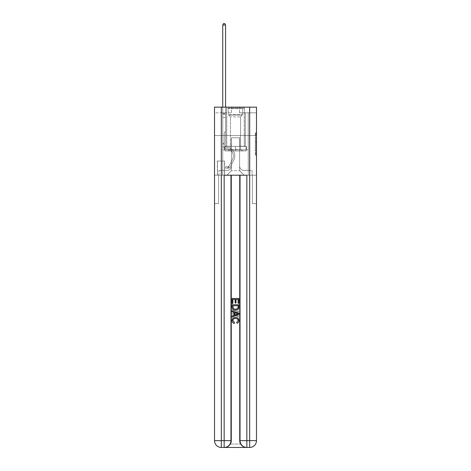 <?xml version="1.0" encoding="UTF-8"?>
<svg xmlns="http://www.w3.org/2000/svg" width="471" height="471" viewBox="0 0 471 471"><rect width="100%" height="100%" fill="white"/><g stroke="black" fill="none" stroke-linecap="round" stroke-linejoin="round"><path stroke-width="0.35" stroke-dasharray="2.35 1.77" d="M255.353 139.675L255.353 143.237L256.483 143.237L256.483 154.035L256.483 133.994L256.483 143.237L255.353 143.237L255.353 133.664L255.353 155.147L255.353 132.881L255.353 153.593L256.483 153.593L255.353 153.593L256.483 153.593L255.353 153.593L255.353 150.031L255.353 155.147L256.483 155.147L256.483 132.881L256.483 153.534L256.483 144.797L255.353 144.797L256.483 144.797L256.483 150.031L256.483 134.441L255.353 134.441L256.483 134.441L256.483 155.147L256.483 133.994L256.483 155.147L255.353 155.147L255.353 132.881L256.483 132.881L256.483 133.994L256.483 132.881L256.483 133.994L256.483 132.881L256.483 133.664L256.483 132.881L255.353 132.881L255.353 134.441L256.483 134.441L255.353 134.441L255.353 139.675L256.483 139.675M244.349 107.153L244.349 135.507L226.651 135.507L244.349 135.507L226.651 135.507L244.349 135.507L244.349 146.399L226.651 146.399L244.349 146.399L226.651 146.399L244.349 146.399L244.349 135.507L226.651 135.507L226.651 146.399L226.651 135.507L244.349 135.507L226.651 135.507L244.349 135.507L244.349 107.153L226.651 107.153L226.651 135.507L226.651 107.153L244.349 107.153M224.608 161.029L217.349 161.029L224.608 161.029L224.608 175.212L217.349 175.212L224.608 175.212M217.349 161.029L217.349 175.212M256.483 141.901L256.483 140.788L256.483 141.901L255.353 141.901L255.353 137.42L255.353 150.614L255.353 147.299L256.483 147.299L255.353 147.299L255.353 155.147L256.483 155.147L255.353 155.147L256.483 155.147L255.353 155.147L255.353 132.881L256.483 132.881L255.353 132.881L256.483 132.881L255.353 132.881L255.353 141.901L256.483 141.901M224.667 447.45C226.998 447.509 228.965 446.373 230.56 444.047A6.806 6.806 0 0 0 231.473 440.644L231.473 175.212L231.473 440.644A6.806 6.806 0 0 1 230.56 444.047C228.959 446.373 226.998 447.509 224.667 447.45A6.806 6.806 0 0 0 231.473 440.644A6.806 6.806 0 0 1 224.667 447.45L246.333 447.45C244.002 447.509 242.035 446.373 240.44 444.047C242.041 446.373 244.002 447.509 246.333 447.45A6.806 6.806 0 0 1 239.527 440.644A6.806 6.806 0 0 0 240.44 444.047A6.806 6.806 0 0 1 239.527 440.644L239.527 175.212L252.403 175.212L252.403 203.566L252.403 175.212L239.527 175.212L239.527 440.644A6.806 6.806 0 0 0 246.333 447.45L221.323 447.45A6.806 6.806 0 0 1 214.517 440.644A6.806 6.806 0 0 0 221.323 447.45A6.806 6.806 0 0 1 214.517 440.644L214.517 203.566L218.597 203.566L214.517 203.566L214.517 135.507L214.517 175.212L218.597 175.212L218.597 203.566L218.597 175.212L218.597 203.566L218.597 175.212L239.527 175.212L214.517 175.212L222.736 175.212L222.736 149.802L248.264 149.802L235.5 149.802L235.5 146.399L235.5 150.938L224.897 150.938L224.897 146.399L224.897 150.938L246.103 150.938L246.103 146.399L246.103 150.938L235.5 150.938L235.5 146.399L235.5 150.938L224.897 150.938L246.103 150.938L246.103 146.399L246.103 150.938L235.5 150.938L235.5 146.399L235.5 149.802L224.555 149.802L224.555 146.399L224.555 149.802L224.555 146.399L224.555 149.802L222.736 149.802L246.445 149.802L246.445 146.399L224.555 146.399L246.445 146.399L224.555 146.399L246.445 146.399L246.445 149.802L248.264 149.802L222.736 149.802L222.736 175.212L214.517 175.212L214.517 135.507L214.517 440.644L214.517 107.153L256.483 107.153L214.517 107.153L214.517 112.822L231.532 112.822L214.517 112.822L214.517 107.153L214.517 135.507L214.517 107.153L214.517 135.507L256.483 135.507L256.483 107.153L256.483 112.822L239.468 112.822L256.483 112.822L256.483 107.153L256.483 135.507L214.517 135.507L256.483 135.507L214.517 135.507L256.483 135.507L256.483 107.153L256.483 135.507L214.517 135.507L256.483 135.507L256.483 175.212L214.517 175.212L256.483 175.212L222.736 175.212L256.483 175.212L256.483 440.644L256.483 107.153L214.517 107.153L256.483 107.153L214.517 107.153L231.532 107.153L214.517 107.153L214.517 135.507L256.483 135.507L256.483 440.644A6.806 6.806 0 0 1 249.677 447.45L224.155 447.45A6.806 6.806 0 0 0 230.961 440.644L230.961 175.212L230.961 440.644A6.806 6.806 0 0 1 224.155 447.45L221.323 447.45L224.155 447.45A6.806 6.806 0 0 0 230.961 440.644L221.323 440.644L221.323 107.153M222.736 112.822L222.736 170.443L226.881 170.443A4.539 4.539 0 0 0 231.414 165.91L231.414 137.779L231.414 170.673L231.414 137.779L231.414 170.673L231.414 137.779L239.586 137.779L239.586 165.91A4.539 4.539 0 0 0 244.119 170.443L248.264 170.443L248.264 112.822L248.264 170.443L248.264 112.822L248.264 170.443L248.264 112.822L248.264 170.443L248.264 112.822L248.264 170.443L248.264 112.822L248.264 170.443L252.062 170.443L244.119 170.443L248.264 170.443L244.119 170.443L248.264 170.443L244.119 170.443L248.264 170.443L244.119 170.443L248.264 170.443L248.264 112.822L245.426 112.822L248.264 112.822L245.426 112.822L248.264 112.822L245.426 112.822L248.264 112.822L245.426 112.822L248.264 112.822L245.426 112.822L248.264 112.822L245.426 112.822L248.264 112.822L248.264 170.443L244.119 170.443A4.539 4.539 0 0 1 239.586 165.91A4.539 4.539 0 0 0 244.119 170.443A4.539 4.539 0 0 1 239.586 165.91A4.539 4.539 0 0 0 244.119 170.443A4.539 4.539 0 0 1 239.586 165.91A4.539 4.539 0 0 0 244.119 170.443A4.539 4.539 0 0 1 239.586 165.91A4.539 4.539 0 0 0 244.119 170.443A4.539 4.539 0 0 1 239.586 165.91L239.586 137.779L239.586 170.673L231.414 170.673L239.586 170.673L244.119 175.212L252.062 175.212L226.881 175.212L244.119 175.212L239.586 170.673L244.119 175.212L239.586 170.673L239.586 137.779L239.586 170.673L239.586 137.779L231.302 137.779L231.302 146.287L225.574 146.287L225.574 112.822L222.736 112.822L222.736 170.443L226.881 170.443A4.539 4.539 0 0 0 231.414 165.91L231.414 137.779L231.302 146.287L225.574 146.287L225.574 112.822L222.736 112.822L222.736 170.443L226.881 170.443L218.938 170.443L226.881 170.443L222.736 170.443L222.736 112.822L222.736 170.443L222.736 112.822L222.736 170.443L222.736 112.822L222.736 170.443L222.736 112.822L225.574 112.822L222.736 112.822L225.574 112.822L222.736 112.822L225.574 112.822L222.736 112.822L225.574 112.822L222.736 112.822L225.574 112.822L222.736 112.822L222.736 170.443L222.736 112.822M231.414 165.91L231.414 137.779L231.302 146.287L225.574 146.287L225.574 112.822L225.574 146.287L225.574 112.822L225.574 146.287L225.574 112.822L225.574 146.287L225.574 112.822L225.574 146.287L225.574 112.822L225.574 146.287L231.302 146.287L225.574 146.287L231.302 146.287L225.574 146.287L231.302 146.287L225.574 146.287L231.302 146.287L225.574 146.287L231.302 146.287L231.414 137.779L231.414 165.91A4.539 4.539 0 0 1 226.881 170.443A4.539 4.539 0 0 0 231.414 165.91A4.539 4.539 0 0 1 226.881 170.443A4.539 4.539 0 0 0 231.414 165.91A4.539 4.539 0 0 1 226.881 170.443A4.539 4.539 0 0 0 231.414 165.91A4.539 4.539 0 0 1 226.881 170.443A4.539 4.539 0 0 0 231.414 165.91M217.467 175.212L224.496 175.212L217.467 175.212L217.467 161.029L224.496 161.029L224.496 175.212L224.496 161.029L217.467 161.029L217.467 175.212M218.938 175.212L226.881 175.212L231.414 170.673L226.881 175.212L231.414 170.673L226.881 175.212L218.938 175.212L218.938 170.443L218.938 175.212M239.698 137.779L239.698 146.287L239.698 137.779M239.468 112.822L239.468 107.153L239.468 112.822M231.532 112.822L231.532 107.153L231.532 112.822M252.062 170.443L252.062 175.212L252.062 170.443M245.426 112.822L245.426 146.287L239.698 146.287L245.426 146.287L239.698 146.287L245.426 146.287L239.698 146.287L245.426 146.287L239.698 146.287L245.426 146.287L239.698 146.287L245.426 146.287L239.698 146.287L245.426 146.287L245.426 112.822M255.353 143.237L256.483 143.237L255.353 143.237M255.353 133.664L255.353 132.881L255.353 133.664L256.483 133.664L255.353 133.664M255.353 150.555L255.353 145.91L255.353 150.555L256.483 150.555L255.353 150.555M255.353 145.91L255.353 144.797L256.483 144.797L255.353 144.797L255.353 145.91L256.483 145.91L255.353 145.91M255.353 137.42L255.353 134.441L255.353 137.42L256.483 137.42L255.353 137.42M255.353 132.881L256.483 132.881L255.353 132.881L255.353 133.994L255.353 132.881L256.483 132.881M255.353 155.147L256.483 155.147L255.353 155.147L255.353 154.035L255.353 155.147M222.736 144.014L222.736 25.022L222.736 117.473L222.736 25.022L225.574 25.022L225.574 113.729L225.574 25.022L222.736 25.022L223.59 23.55L224.726 23.55L223.59 23.55L222.736 25.022L222.736 117.473L222.736 25.022L225.574 25.022L224.726 23.55L225.574 25.022L225.574 117.473L222.736 117.473L222.736 114.153L222.736 117.473L225.574 117.473L225.574 131.309L224.938 131.951A2.467 2.467 -8.7 0 0 224.214 133.693A2.467 2.467 171.3 0 1 224.938 131.951L225.574 131.309L225.574 25.022L222.736 25.022L223.59 23.55L224.726 23.55L223.59 23.55L222.736 25.022L222.736 114.153L222.736 25.022L225.574 25.022L224.726 23.55L225.574 25.022L225.574 117.473L222.736 117.473L222.736 145.15A3.574 3.574 -8.7 0 0 226.257 148.724A3.574 3.574 171.3 0 1 222.736 145.15L222.736 117.473L225.574 117.473L225.574 131.309L224.938 131.951A2.467 2.467 -33.3 0 0 224.214 133.693A2.467 2.467 146.7 0 1 224.938 131.951L225.574 131.309L225.574 25.022L222.736 25.022L223.59 23.55L224.726 23.55L223.59 23.55L222.736 25.022L222.736 145.15A3.574 3.574 -33.3 0 0 226.257 148.724A3.574 3.574 171.3 0 1 222.736 145.15L222.736 117.473L225.574 117.473L225.574 131.309L224.938 131.951A2.467 2.467 -33.3 0 0 224.214 133.693A2.467 2.467 146.7 0 1 224.938 131.951L225.574 131.309L225.574 117.473L222.736 117.473L222.736 145.15A3.574 3.574 -33.3 0 0 226.257 148.724A3.574 3.574 171.3 0 1 222.736 145.15L222.736 117.473L225.574 117.473L225.574 114.153L225.574 131.309L224.938 131.951A2.467 2.467 -33.3 0 0 224.214 133.693A2.467 2.467 146.7 0 1 224.938 131.951L225.574 131.309L225.574 117.473L222.736 117.473L222.736 145.15A3.574 3.574 -33.3 0 0 226.257 148.724A7.2 7.2 171.3 0 1 232.58 159.163A7.2 7.2 -8.7 0 0 226.257 148.724A3.574 3.574 146.7 0 1 222.736 145.15L222.736 117.473L225.574 117.473L225.574 113.729L225.574 131.309L224.938 131.951A2.467 2.467 -33.3 0 0 224.214 133.693A2.467 2.467 146.7 0 1 224.938 131.951L225.574 131.309L225.574 117.473L222.736 117.473L222.736 145.15A3.574 3.574 -33.3 0 0 226.257 148.724A3.574 3.574 146.7 0 1 222.736 145.15L222.736 117.473L225.574 117.473L225.574 25.022L224.726 23.55L225.574 25.022L225.574 131.309L224.938 131.951A2.467 2.467 -33.3 0 0 224.214 133.693A2.467 2.467 146.7 0 1 224.938 131.951L225.574 131.309L225.574 117.473L222.736 117.473L222.736 145.15L222.736 144.014L224.214 144.014L224.214 143.337L222.736 143.337L224.214 143.337L224.214 145.15L224.214 133.693L224.214 145.15A2.096 2.096 -8.7 0 0 226.28 147.252A2.096 2.096 171.3 0 1 224.214 145.15L224.214 133.693L224.214 145.15L224.214 143.337L222.736 143.337L224.214 143.337L224.214 145.15A2.096 2.096 -33.3 0 0 226.28 147.252A2.096 2.096 171.3 0 1 224.214 145.15L224.214 133.693L224.214 145.15A2.096 2.096 -33.3 0 0 226.28 147.252A2.096 2.096 171.3 0 1 224.214 145.15L224.214 133.693L224.214 145.15L224.214 143.337L222.736 143.337L224.214 143.337L224.214 145.15A2.096 2.096 -33.3 0 0 226.28 147.252A8.678 8.678 171.3 0 1 233.893 159.828A8.678 8.678 -8.7 0 0 226.28 147.252A2.096 2.096 146.7 0 1 224.214 145.15L224.214 133.693L224.214 145.15A2.096 2.096 -33.3 0 0 226.28 147.252A2.096 2.096 146.7 0 1 224.214 145.15L224.214 133.693L224.214 145.15L224.214 144.014L222.736 144.014M227.899 168.176A3.009 3.009 -8.7 0 0 230.531 166.522L233.893 159.828A8.678 8.678 -8.7 0 0 226.28 147.252A2.096 2.096 146.7 0 1 224.214 145.15A2.096 2.096 -33.3 0 0 226.28 147.252A8.678 8.678 146.7 0 1 233.893 159.828A8.678 8.678 -8.7 0 0 226.28 147.252A2.096 2.096 146.7 0 1 224.214 145.15A2.096 2.096 146.7 0 0 226.28 147.252A2.096 2.096 146.7 0 1 224.214 145.15A2.096 2.096 146.7 0 0 226.28 147.252A8.678 8.678 146.7 0 1 233.893 159.828L230.531 166.522L233.893 159.828A8.678 8.678 -33.3 0 0 226.28 147.252A2.096 2.096 146.7 0 1 224.214 145.15A2.096 2.096 146.7 0 0 226.28 147.252A8.678 8.678 146.7 0 1 233.893 159.828A8.678 8.678 -33.3 0 0 226.28 147.252A2.096 2.096 146.7 0 1 224.214 145.15A2.096 2.096 146.7 0 0 226.28 147.252A2.096 2.096 146.7 0 1 224.214 145.15A2.096 2.096 146.7 0 0 226.28 147.252A8.678 8.678 146.7 0 1 233.893 159.828A8.678 8.678 -33.3 0 0 226.28 147.252A2.096 2.096 146.7 0 1 224.214 145.15A2.096 2.096 146.7 0 0 226.28 147.252A8.678 8.678 146.7 0 1 233.893 159.828L230.531 166.522L233.893 159.828A8.678 8.678 -33.3 0 0 226.28 147.252A8.678 8.678 -33.3 0 1 233.893 159.828A8.678 8.678 -33.3 0 0 226.28 147.252A8.678 8.678 -33.3 0 1 233.893 159.828L230.531 166.522A3.009 3.009 171.3 0 1 228.753 168.035A3.009 3.009 -8.7 0 0 230.531 166.522L233.893 159.828A8.678 8.678 -33.3 0 0 226.28 147.252A8.678 8.678 -33.3 0 1 233.893 159.828L230.531 166.522L233.893 159.828A8.678 8.678 -33.3 0 0 226.28 147.252A8.678 8.678 -33.3 0 1 233.893 159.828A8.678 8.678 -33.3 0 0 226.28 147.252A8.678 8.678 -33.3 0 1 233.893 159.828L230.531 166.522L233.893 159.828A8.678 8.678 -33.3 0 0 226.28 147.252A8.678 8.678 -33.3 0 1 233.893 159.828L230.531 166.522A3.009 3.009 146.7 0 1 228.753 168.035C227.876 168.224 227.876 168.224 228.753 168.035C227.876 168.224 227.876 168.224 228.753 168.035A3.009 3.009 -33.3 0 0 230.531 166.522L233.893 159.828L230.531 166.522A3.009 3.009 146.7 0 1 228.753 168.035C227.876 168.224 227.876 168.224 228.753 168.035C227.876 168.224 227.876 168.224 228.753 168.035A3.009 3.009 -33.3 0 0 230.531 166.522L233.893 159.828L230.531 166.522A3.009 3.009 146.7 0 1 228.753 168.035C227.876 168.224 227.876 168.224 228.753 168.035C227.876 168.224 227.876 168.224 228.753 168.035A3.009 3.009 -33.3 0 0 230.531 166.522L233.893 159.828L230.531 166.522A3.009 3.009 146.7 0 1 228.753 168.035C227.876 168.224 227.876 168.224 228.753 168.035C227.876 168.224 227.876 168.224 228.753 168.035A3.009 3.009 -33.3 0 0 230.531 166.522L233.893 159.828L230.531 166.522A3.009 3.009 146.7 0 1 228.753 168.035C227.876 168.224 227.876 168.224 228.753 168.035C227.876 168.224 227.876 168.224 228.753 168.035A3.009 3.009 -33.3 0 0 230.531 166.522A3.009 3.009 -8.7 0 1 227.899 168.176L227.899 166.705A1.531 1.531 -8.7 0 0 229.212 165.857L232.58 159.163A7.2 7.2 -8.7 0 0 226.257 148.724A3.574 3.574 146.7 0 1 222.736 145.15A3.574 3.574 -33.3 0 0 226.257 148.724A7.2 7.2 146.7 0 1 232.58 159.163A7.2 7.2 -8.7 0 0 226.257 148.724A3.574 3.574 146.7 0 1 222.736 145.15A3.574 3.574 146.7 0 0 226.257 148.724A3.574 3.574 146.7 0 1 222.736 145.15A3.574 3.574 146.7 0 0 226.257 148.724A7.2 7.2 146.7 0 1 232.58 159.163L229.212 165.857L232.58 159.163A7.2 7.2 -33.3 0 0 226.257 148.724A3.574 3.574 146.7 0 1 222.736 145.15A3.574 3.574 146.7 0 0 226.257 148.724A7.2 7.2 146.7 0 1 232.58 159.163A7.2 7.2 -33.3 0 0 226.257 148.724A3.574 3.574 146.7 0 1 222.736 145.15A3.574 3.574 146.7 0 0 226.257 148.724A3.574 3.574 146.7 0 1 222.736 145.15A3.574 3.574 146.7 0 0 226.257 148.724A7.2 7.2 146.7 0 1 232.58 159.163A7.2 7.2 -33.3 0 0 226.257 148.724A3.574 3.574 146.7 0 1 222.736 145.15A3.574 3.574 146.7 0 0 226.257 148.724A7.2 7.2 146.7 0 1 232.58 159.163L229.212 165.857L232.58 159.163A7.2 7.2 -33.3 0 0 226.257 148.724A7.2 7.2 -33.3 0 1 232.58 159.163A7.2 7.2 -33.3 0 0 226.257 148.724A7.2 7.2 -33.3 0 1 232.58 159.163L229.212 165.857A1.531 1.531 171.3 0 1 228.753 166.404C227.893 166.799 227.893 166.799 228.753 166.404C227.893 166.799 227.893 166.799 228.753 166.404A1.531 1.531 -8.7 0 0 229.212 165.857L232.58 159.163A7.2 7.2 -33.3 0 0 226.257 148.724A7.2 7.2 -33.3 0 1 232.58 159.163L229.212 165.857L232.58 159.163A7.2 7.2 -33.3 0 0 226.257 148.724A7.2 7.2 -33.3 0 1 232.58 159.163A7.2 7.2 -33.3 0 0 226.257 148.724A7.2 7.2 -33.3 0 1 232.58 159.163L229.212 165.857L232.58 159.163A7.2 7.2 -33.3 0 0 226.257 148.724A7.2 7.2 -33.3 0 1 232.58 159.163L229.212 165.857A1.531 1.531 146.7 0 1 228.753 166.404C227.893 166.799 227.893 166.799 228.753 166.404C227.893 166.799 227.893 166.799 228.753 166.404A1.531 1.531 -33.3 0 0 229.212 165.857L232.58 159.163L229.212 165.857A1.531 1.531 146.7 0 1 228.753 166.404C227.893 166.799 227.893 166.799 228.753 166.404C227.893 166.799 227.893 166.799 228.753 166.404A1.531 1.531 -33.3 0 0 229.212 165.857L232.58 159.163L229.212 165.857A1.531 1.531 146.7 0 1 228.753 166.404C227.893 166.799 227.893 166.799 228.753 166.404C227.893 166.799 227.893 166.799 228.753 166.404A1.531 1.531 -33.3 0 0 229.212 165.857L232.58 159.163L229.212 165.857A1.531 1.531 146.7 0 1 228.753 166.404C227.893 166.799 227.893 166.799 228.753 166.404C227.893 166.799 227.893 166.799 228.753 166.404A1.531 1.531 -33.3 0 0 229.212 165.857L232.58 159.163L229.212 165.857A1.531 1.531 146.7 0 1 228.753 166.404C227.893 166.799 227.893 166.799 228.753 166.404C227.893 166.799 227.893 166.799 228.753 166.404A1.531 1.531 -33.3 0 0 229.212 165.857A1.531 1.531 -8.7 0 1 227.899 166.705L227.899 168.176L225.633 168.176L227.899 168.176A3.009 3.009 -33.3 0 0 230.531 166.522A3.009 3.009 -33.3 0 1 227.899 168.176L227.899 166.705L225.633 166.705L227.899 166.705A1.531 1.531 -33.3 0 0 229.212 165.857A1.531 1.531 -33.3 0 1 227.899 166.705L227.899 168.176L225.633 168.176L225.633 166.705L225.633 168.176L227.899 168.176A3.009 3.009 -33.3 0 0 230.531 166.522A3.009 3.009 -33.3 0 1 227.899 168.176L227.899 166.705L225.633 166.705L227.899 166.705A1.531 1.531 -33.3 0 0 229.212 165.857A1.531 1.531 -33.3 0 1 227.899 166.705L227.899 168.176L225.633 168.176L225.633 166.705L225.633 168.176L227.899 168.176A3.009 3.009 -33.3 0 0 230.531 166.522A3.009 3.009 -33.3 0 1 227.899 168.176L227.899 166.705L225.633 166.705L227.899 166.705A1.531 1.531 -33.3 0 0 229.212 165.857A1.531 1.531 -33.3 0 1 227.899 166.705L227.899 168.176L225.633 168.176L225.633 166.705L225.633 168.176L227.899 168.176A3.009 3.009 -33.3 0 0 230.531 166.522A3.009 3.009 -33.3 0 1 227.899 168.176L227.899 166.705L225.633 166.705L227.899 166.705A1.531 1.531 -33.3 0 0 229.212 165.857A1.531 1.531 -33.3 0 1 227.899 166.705L227.899 168.176L225.633 168.176L225.633 166.705L225.633 168.176L227.899 168.176A3.009 3.009 -33.3 0 0 230.531 166.522A3.009 3.009 -33.3 0 1 227.899 168.176L227.899 166.705L225.633 166.705L227.899 166.705A1.531 1.531 -33.3 0 0 229.212 165.857A1.531 1.531 -33.3 0 1 227.899 166.705L227.899 168.176L225.633 168.176L225.633 166.705L225.633 168.176L227.899 168.176M228.871 108.059L243.16 108.059L228.871 108.059M241.641 108.624L228.411 108.624L241.641 108.624M229.112 150.938L242.871 150.938L229.112 150.938M231.126 149.595L240.546 149.595L231.126 149.595M239.874 116.908L230.454 116.908L239.874 116.908M227.887 108.059L244.29 108.059L227.887 108.059M227.887 146.399L244.29 146.399L227.887 146.399M224.897 146.399L224.897 150.938L224.897 146.399M235.447 318.443C237.037 318.361 237.961 319.061 238.202 320.545L236.501 322.452L236.725 323.418C238.167 323.041 238.921 322.111 238.991 320.639C238.809 318.549 237.625 317.495 235.447 317.483C233.357 317.525 232.209 318.573 232.009 320.616C232.044 321.964 232.703 322.835 233.987 323.241L234.193 322.282L232.798 320.568C232.998 319.103 233.881 318.39 235.447 318.443C237.037 318.361 237.961 319.061 238.202 320.545L236.501 322.452L236.725 323.418C238.167 323.041 238.921 322.111 238.991 320.639C238.809 318.549 237.625 317.495 235.447 317.483C233.357 317.525 232.209 318.573 232.009 320.616C232.044 321.964 232.703 322.835 233.987 323.241L234.193 322.282L232.798 320.568C232.998 319.103 233.881 318.39 235.447 318.443M236.807 312.408L238.903 311.637L238.903 310.619L232.097 313.321L232.097 314.404L238.903 317.107L238.903 316.088L236.807 315.311L236.807 312.408L238.903 311.637L238.903 310.619L232.097 313.321L232.097 314.404L238.903 317.107L238.903 316.088L236.807 315.311L236.807 312.408M238.12 303.436L238.903 303.436L238.903 298.461L232.097 298.461L232.097 303.259L232.88 303.259L232.88 299.421L234.976 299.421L234.976 302.994L235.759 302.994L235.759 299.421L238.12 299.421L238.12 303.436L238.903 303.436L238.903 298.461L232.097 298.461L232.097 303.259L232.88 303.259L232.88 299.421L234.976 299.421L234.976 302.994L235.759 302.994L235.759 299.421L238.12 299.421L238.12 303.436M224.155 447.45L224.155 175.212L246.845 175.212L240.039 175.212L240.039 440.644A6.806 6.806 0 0 0 246.845 447.45L249.677 447.45A6.806 6.806 0 0 0 256.483 440.644A6.806 6.806 0 0 1 249.677 447.45L246.333 447.45M235.465 310.324C237.637 310.336 238.785 309.288 238.903 307.18L238.903 304.743L232.097 304.743L232.197 308.269L232.68 309.264L235.465 310.324C237.637 310.336 238.785 309.288 238.903 307.18L238.903 304.743L232.097 304.743L232.197 308.269L232.68 309.264L235.465 310.324M252.403 175.212L256.483 175.212L256.483 135.507L256.483 175.212L252.403 175.212L252.403 203.566L252.403 175.212M248.264 149.802L248.264 175.212L248.264 149.802M240.039 175.212L240.039 440.644L246.845 440.644L246.845 175.212L240.039 175.212L240.039 440.644A6.806 6.806 0 0 0 246.845 447.45A6.806 6.806 0 0 1 240.039 440.644A6.806 6.806 0 0 0 246.845 447.45L246.845 440.644L256.483 440.644A6.806 6.806 0 0 1 249.677 447.45L249.677 107.153M238.12 305.703L237.637 308.711L235.447 309.365L233.021 308.205L232.88 305.703L238.12 305.703L237.637 308.711L235.447 309.365L233.021 308.205L232.88 305.703L238.12 305.703L232.88 305.703L233.363 308.711L235.553 309.365L237.979 308.205L238.12 305.703M234.14 313.398L236.024 312.697L236.024 315.022L232.88 313.863L236.024 312.697L236.024 315.022L232.88 313.863L234.14 313.398M235.553 318.443C233.963 318.361 233.039 319.061 232.798 320.545L234.499 322.452L234.275 323.418C232.833 323.041 232.079 322.111 232.009 320.639C232.191 318.549 233.375 317.495 235.553 317.483C237.643 317.525 238.791 318.573 238.991 320.616C238.956 321.964 238.297 322.835 237.013 323.241L236.807 322.282L238.202 320.568C238.002 319.103 237.119 318.39 235.553 318.443M234.193 312.408L232.097 311.637L232.097 310.619L238.903 313.321L238.903 314.404L232.097 317.107L232.097 316.088L234.193 315.311L234.193 312.408M232.88 303.436L232.097 303.436L232.097 298.461L238.903 298.461L238.903 303.259L238.12 303.259L238.12 299.421L236.024 299.421L236.024 302.994L235.241 302.994L235.241 299.421L232.88 299.421L232.88 303.436M235.535 310.324C233.363 310.336 232.215 309.288 232.097 307.18L232.097 304.743L238.903 304.743L238.803 308.269L238.32 309.264L235.535 310.324M239.527 175.212L239.527 440.644L239.527 175.212M246.445 146.399L246.445 149.802L246.445 146.399M222.736 149.802L222.736 175.212L222.736 149.802M236.86 313.398L234.976 312.697L234.976 315.022L238.12 313.863L236.86 313.398M222.736 107.153L222.736 25.022L225.574 25.022L222.736 25.022L223.59 23.55L224.726 23.55L223.59 23.55L222.736 25.022L222.736 113.729L222.736 25.022L225.574 25.022L224.726 23.55L225.574 25.022L225.574 113.729L225.574 25.022L222.736 25.022L223.59 23.55L224.726 23.55L223.59 23.55L222.736 25.022L225.574 25.022L224.726 23.55L225.574 25.022L225.574 107.153M225.633 166.705L227.84 166.705L225.633 166.705L225.633 168.176L225.633 166.705M222.736 113.729L222.736 114.153L222.736 113.729L225.574 113.729L222.736 113.729M228.753 168.035C227.876 168.224 227.876 168.224 228.753 168.035C227.876 168.224 227.876 168.224 228.753 168.035L228.753 166.404L228.753 168.035M225.574 25.022L224.726 23.55L223.59 23.55L222.736 25.022M255.353 150.031L256.483 150.031L255.353 150.031M255.353 148.359L256.483 148.359M255.353 138.003L256.483 138.003L255.353 138.003M255.353 133.994L256.483 133.994M255.353 154.035L256.483 154.035M255.353 152.81L256.483 152.81M255.353 135.218L256.483 135.218M255.353 142.124L256.483 142.124L255.353 142.124M255.353 148.412L256.483 148.412L255.353 148.412M255.353 150.614L256.483 150.614L255.353 150.614M255.353 140.788L256.483 140.788L255.353 140.788M222.736 114.153L225.574 114.153L222.736 114.153M229.359 114.535L242.589 114.535L229.359 114.535M241.44 115.095L228.641 115.095L241.44 115.095M252.403 203.566L256.483 203.566L252.403 203.566M230.56 444.047L240.44 444.047L230.56 444.047M214.517 440.644L221.323 440.644L221.323 447.45A6.806 6.806 0 0 1 214.517 440.644M255.353 153.534L256.483 153.534M255.353 153.593L256.483 153.593M255.353 134.441L256.483 134.441M228.07 166.687L228.07 168.171L228.07 166.687M228.411 108.624L227.84 108.059L228.411 108.624L228.411 114.535L230.454 116.908L230.454 149.595L228.129 150.938L230.454 149.595L230.454 116.908L228.411 114.535L228.411 108.624M244.29 108.059L244.29 146.399L244.29 108.059M226.71 108.059L226.71 146.399L226.71 108.059M242.589 114.535L242.589 108.624L243.16 108.059L242.589 108.624L242.589 114.535L240.546 116.908L240.546 149.595L242.871 150.938L240.546 149.595L240.546 116.908L242.589 114.535"/><path stroke-width="0.71" d="M224.667 447.45L246.333 447.45M221.323 107.153L221.323 440.644L224.155 440.644L224.155 447.45A6.806 6.806 0 0 0 230.961 440.644L230.961 175.212L230.961 440.644A6.806 6.806 0 0 1 224.155 447.45L221.323 447.45A6.806 6.806 0 0 1 214.517 440.644L214.517 107.153L256.483 107.153L256.483 440.644L249.677 440.644L249.677 107.153M246.845 447.45L246.845 440.644L240.039 440.644A6.806 6.806 0 0 0 246.845 447.45L249.677 447.45L249.677 440.644L246.845 440.644L246.845 175.212L224.155 175.212L224.155 440.644L230.961 440.644M240.039 440.644L240.039 175.212M249.677 447.45A6.806 6.806 0 0 0 256.483 440.644M232.097 303.436L232.097 298.461L238.903 298.461L238.903 303.259L238.12 303.259L238.12 299.421L236.024 299.421L236.024 302.994L235.241 302.994L235.241 299.421L232.88 299.421L232.88 303.436L232.097 303.436M232.097 307.18L232.097 304.743L238.903 304.743L238.803 308.269L238.32 309.264L235.535 310.324C233.363 310.336 232.215 309.288 232.097 307.18M232.88 305.703L233.363 308.711L235.553 309.365L237.979 308.205L238.12 305.703L232.88 305.703M232.097 311.637L232.097 310.619L238.903 313.321L238.903 314.404L232.097 317.107L232.097 316.088L234.193 315.311L234.193 312.408L232.097 311.637M236.86 313.398L234.976 312.697L234.976 315.022L238.12 313.863L236.86 313.398M232.798 320.545L234.499 322.452L234.275 323.418C232.833 323.041 232.079 322.111 232.009 320.639C232.191 318.549 233.375 317.495 235.553 317.483C237.643 317.525 238.791 318.573 238.991 320.616C238.956 321.964 238.297 322.835 237.013 323.241L236.807 322.282L238.202 320.568C238.002 319.103 237.119 318.39 235.553 318.443C233.963 318.361 233.039 319.061 232.798 320.545M225.574 107.153L225.574 25.022L222.736 25.022L222.736 107.153M222.736 25.022L223.59 23.55L224.726 23.55L225.574 25.022M221.323 447.45L221.323 440.644L214.517 440.644"/></g></svg>
